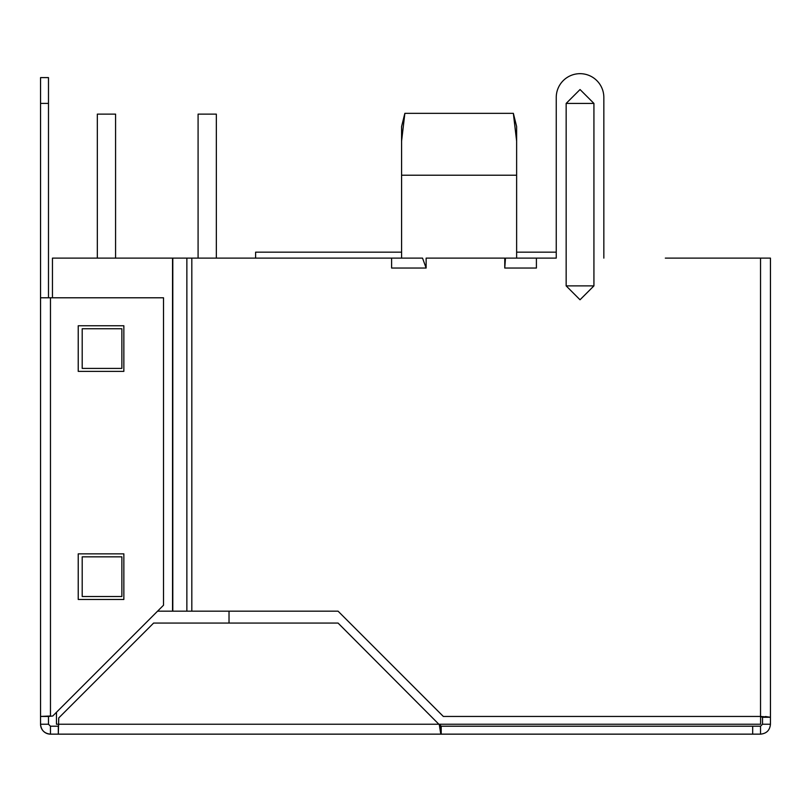 <?xml version="1.0" encoding="UTF-8"?>
<svg xmlns="http://www.w3.org/2000/svg" width="811" height="811" viewBox="0 0 811 811"><rect width="100%" height="100%" fill="white"/><g stroke="black" fill="none" stroke-linecap="round" stroke-linejoin="round"><path stroke-width="1.22" d="M760.586 716.448L760.586 724.233L56.466 724.233L56.466 712.281M229.026 623.071L229.026 611.17M401.587 252.17L255.607 252.17L255.607 258.121M516.627 258.121L516.627 175.217L401.587 175.217L401.587 258.121M760.536 726.21L760.536 734.148L441.204 734.148L441.204 726.21L760.536 726.21L762.512 724.233L762.512 717.269L760.536 716.448L443.333 716.448L338.065 611.17L191.822 611.17L191.822 258.121L391.612 258.121L391.612 268.046L426.13 268.046L426.13 258.121L504.766 258.121L504.766 268.046L536.406 268.046L536.406 258.121L556.245 258.121L556.245 97.462L556.245 252.17L516.627 252.17L516.627 248.207M516.627 175.217L516.627 126.567L513.353 113.337L404.861 113.337L401.587 141.084L401.587 126.567L404.861 113.337L402.986 120.9M401.587 175.217L401.587 141.084M516.627 141.084L513.353 113.337L514.286 117.119M440.647 733.205L439.217 724.233L441.204 726.21L440.647 726.027L441.204 734.148L50.464 734.148A9.914 9.914 0 0 1 40.55 724.233L40.55 77.603L48.488 77.613L40.55 77.623L48.488 77.603L48.488 297.789L40.55 297.779L40.55 329.519M50.464 726.21L50.464 734.148C44.453 733.549 41.138 730.245 40.55 724.233L48.488 724.233L50.464 726.21L58.311 726.21L58.311 734.148L58.747 717.928L153.603 623.071L338.065 623.071L440.647 726.027M752.689 726.21L752.689 734.148M762.512 724.233L770.45 724.233C769.862 730.245 766.557 733.549 760.536 734.148M58.311 726.21L58.737 724.77M770.45 724.233L770.45 258.121L760.536 258.121L760.536 716.448L770.45 717.269L765.452 716.529M50.464 297.789L163.518 297.789L163.518 605.219L52.745 716.001L48.488 716.448L40.55 716.448L50.464 716.001L50.464 297.789L40.55 297.789M48.488 716.448L48.488 724.233M760.536 716.448L762.512 717.269L770.45 717.269M770.45 531.834L770.45 531.276M123.85 599.471L123.85 553.852L78.231 553.852L78.231 599.471L123.85 599.471M123.85 371.377L123.85 325.758L78.231 325.758L78.231 371.377L123.85 371.377M49.583 716.032L50.464 716.001M665.324 258.121L760.536 258.121M566.159 103.413L566.159 285.888L580.027 299.776L593.926 285.888L593.926 103.413L580.047 89.534L566.159 103.413L593.926 103.413M556.245 97.462A23.803 23.803 0 0 1 580.037 73.669A23.803 23.803 0 0 1 603.84 97.462L603.84 258.121L603.84 97.462M536.406 258.121L505.476 258.121L504.766 268.046M426.13 268.046L422.541 258.121L391.612 258.121M172.794 258.121L186.865 258.121L186.865 611.17L172.794 611.17L172.794 258.121L52.451 258.121L52.451 297.789M191.822 258.121L186.865 258.121M186.865 611.17L191.822 611.17M172.794 611.17L157.567 611.17M82.205 556.833L82.205 596.501L121.873 596.501L121.873 556.833L82.205 556.833M82.205 328.739L82.205 368.407L121.873 368.407L121.873 328.739L82.205 328.739M97.33 258.121L97.33 114.128L115.578 114.128L115.578 258.121M198.087 258.121L198.087 114.128L216.334 114.128L216.334 258.121M40.55 103.402L48.488 103.402M593.926 285.888L566.159 285.888M172.54 258.121L172.54 611.17"/></g></svg>
